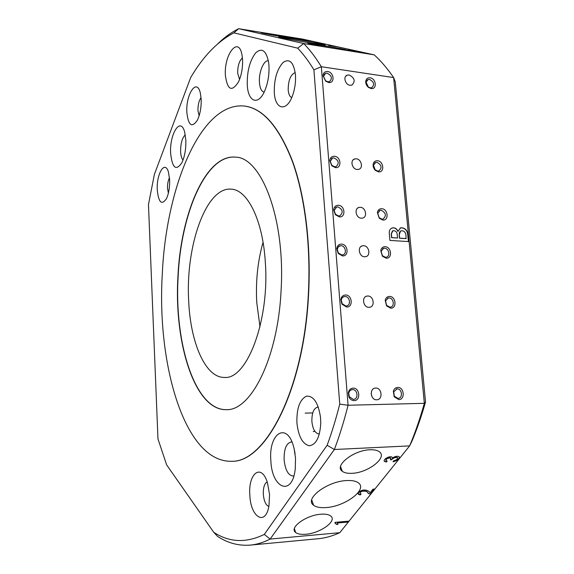 <?xml version="1.0" encoding="UTF-8"?>
<svg xmlns="http://www.w3.org/2000/svg" width="574" height="574" viewBox="0 0 574 574"><rect width="100%" height="100%" fill="white"/><g stroke="black" fill="none" stroke-linecap="round" stroke-linejoin="round"><path stroke-width="0.86" d="M309.773 40.804L303.804 39.735L309.773 40.804M247.265 84.859C247.975 102.093 258.472 106.183 264.872 90.505C268.029 82.728 269.385 74.369 268.941 65.429L268.668 62.638C266.307 50.605 261.988 47.341 255.71 52.851C249.798 60.636 246.978 71.305 247.265 84.859M268.381 60.815C263.703 59.89 258.594 72.489 259.441 82.477C259.929 88.231 261.486 91.453 264.119 92.156M170.657 153.538C172.315 168.168 176.067 171.231 181.901 162.722C184.778 156.415 186.084 148.817 185.833 139.934L184.641 131.977C180.516 116.099 169.323 134.216 170.657 153.538M185.294 134.897C182.137 137.832 180.58 143.457 180.609 151.773C180.846 155.841 181.657 158.589 183.056 160.01M312.694 43.351L324.454 45.023C329.605 45.454 308.023 41.271 291.771 38.666L279.61 36.923C274.107 36.413 295.911 40.668 312.694 43.351M274.307 92.529C275.046 109.691 286.62 112.368 292.525 95.621C294.907 88.956 295.883 82.053 295.459 74.907L295.445 74.706C293.673 62.2 289.561 58.125 283.097 62.458C276.969 69.325 274.042 79.348 274.307 92.529M295.215 72.575C290.602 74.534 288.263 80.303 288.184 89.874C288.564 94.129 289.741 96.705 291.728 97.594M225.424 75.746C227.519 90.197 231.896 92.213 238.576 81.795C241.546 75.086 242.867 67.596 242.529 59.344L242.07 55.377C238.813 34.957 223.616 54.609 225.424 75.746M242.415 57.952C239.222 60.844 237.65 65.96 237.701 73.293L239.573 79.442M186.88 112.726C188.444 125.692 191.953 128.16 197.406 120.138C200.168 114.169 201.417 107.13 201.165 99.015L200.326 92.981C196.789 77.382 185.546 94.667 186.88 112.726M201.072 97.659C198.905 100.665 197.872 104.992 197.965 110.617L199.121 115.797M157.276 190.044C158.639 202.651 161.703 205.521 166.467 198.654C168.785 193.531 169.839 187.232 169.646 179.741L168.412 171.927C164.824 159.608 156.264 174.123 157.276 190.044M169.509 177.732C168.082 180.473 167.421 184.017 167.522 188.351L168.383 193.122M336.852 48.754L346.323 50.089C350.858 50.469 332.095 46.81 318.348 44.614L308.597 43.237C303.797 42.799 322.71 46.508 336.852 48.754M286.67 37.525L296.112 38.881C299.937 39.211 283.843 36.105 271.366 34.096L261.687 32.696C257.661 32.323 273.891 35.466 286.67 37.525M270.856 460.7C271.782 488.625 292.31 497.134 295.266 468.843L295.524 458.109L294.139 448.832C287.911 420.756 268.295 432.401 270.856 460.7M291.987 442.116L291.004 442.03C286.211 443.365 283.915 449.277 284.116 459.774C285.206 469.833 288.134 475.243 292.905 476.004L293.874 475.81M326.018 507.574C344.931 506.627 367.905 489.536 358.463 482.935C356.002 481.041 352.034 480.251 346.567 480.553C327.194 481.285 304.033 498.921 313.555 505.192C316.152 507.186 320.306 507.983 326.018 507.574M249.834 495.111C250.544 517.432 265.712 526.796 268.991 505.594L269.536 494.358L267.448 482.741C261.493 462.78 248.025 473.213 249.834 495.111M267.161 481.887C264.42 483.523 263.136 487.663 263.322 494.314C263.968 501.102 265.805 505.163 268.826 506.483M296.909 422.78C298.387 436.333 302.476 443.989 309.192 445.747C315.987 444.907 319.847 437.431 320.773 423.311L320.536 417.477C318.29 402.812 313.605 395.716 306.48 396.175C299.757 399.497 296.571 408.365 296.909 422.78M318.312 407.066L317.896 407.045C313.727 408.128 311.725 412.964 311.89 421.56C312.765 429.223 315.126 433.348 318.979 433.93L319.395 433.887M305.712 534.265C320.256 533.318 337.577 520.833 330.696 515.99C328.737 514.476 325.494 513.888 320.966 514.218C306.164 515.043 288.715 527.829 295.653 532.5C297.684 534.064 301.041 534.652 305.712 534.265M352.077 473.313C368.027 472.825 387.759 457.571 379.385 451.817C377.362 450.281 374.226 449.607 369.972 449.779C353.684 450.109 333.838 465.772 342.269 471.268C344.378 472.876 347.65 473.557 352.077 473.313M378.496 171.856C384.817 172.731 383.762 161.136 377.505 160.749C375.066 160.67 373.602 161.925 373.1 164.501L373.222 166.725L374.384 169.28L375.303 170.327L378.496 171.856M377.706 171.045L378.919 170.937C382.306 167.723 381.645 164.853 376.931 162.327L375.69 162.435L373.473 165.276L375.209 169.847L377.706 171.045M335.41 167.608C342.018 168.519 341.049 156.673 334.498 156.257C331.707 156.214 330.136 157.685 329.785 160.677L331.786 165.743L335.41 167.608M334.664 166.783L335.998 166.661C339.507 163.346 338.825 160.419 333.953 157.879L332.583 158.008L330.258 161.344L331.822 165.319L334.664 166.783M339.356 216.872C346.029 217.625 345.039 205.528 338.43 205.284C335.654 205.305 334.075 206.819 333.688 209.826L335.345 214.669L339.356 216.872M338.603 215.968L339.743 215.867C343.51 212.488 342.886 209.488 337.878 206.877L336.694 206.984L334.154 210.443L335.46 214.238L338.603 215.968M382.793 220.043C389.165 220.768 388.089 208.936 381.782 208.714C379.385 208.692 377.914 209.969 377.362 212.531L379.263 218.256L382.793 220.043M381.997 219.16L383.023 219.074C386.646 215.788 386.037 212.846 381.201 210.263L380.139 210.357L377.735 213.263L379.227 217.754L381.997 219.16M328.579 82.484C335.094 83.66 334.161 72.231 327.697 71.535C324.898 71.37 323.341 72.755 323.047 75.689L325.68 81.149L328.579 82.484M327.862 81.788L329.49 81.63C332.59 78.451 331.815 75.639 327.173 73.199L325.501 73.357L323.521 76.457L325.587 80.747L327.862 81.788M371.062 88.525C377.297 89.659 376.279 78.466 370.101 77.806C367.625 77.633 366.169 78.825 365.731 81.4C365.616 83.775 366.542 85.777 368.501 87.413L371.062 88.525M370.302 87.844L371.787 87.707C374.793 84.615 374.047 81.86 369.548 79.427L368.034 79.564L366.119 82.247L368.293 86.968L370.302 87.844M357.172 169.488L358.7 169.352C363.543 168.204 361.426 159.063 356.267 158.797L354.682 158.941C349.86 160.103 352.013 169.258 357.172 169.488M361.297 218.206L362.61 218.091C367.719 217.065 365.717 207.429 360.379 207.293L359.008 207.415C353.928 208.462 355.959 218.098 361.297 218.206M350.032 85.282L351.919 85.103C355.622 81.307 354.703 77.928 349.157 74.964L347.227 75.144C342.857 76.464 345.175 84.844 350.032 85.282M390.65 308.173C397.115 308.611 396.003 296.342 389.603 296.421C387.292 296.493 385.821 297.791 385.19 300.302L386.56 305.899L390.65 308.173M389.832 307.147L390.521 307.09C395.041 306.487 393.606 297.827 389.007 297.928L388.282 297.985L385.541 300.977L386.618 305.361L389.832 307.147M346.588 307.018C353.362 307.47 352.328 294.921 345.627 294.993C342.915 295.129 341.315 296.701 340.841 299.707L341.953 304.163L346.588 307.018M345.813 305.971L346.574 305.913C351.288 305.239 349.846 296.442 345.053 296.536L344.249 296.6C342.549 297.045 341.566 298.258 341.3 300.238L342.176 303.732L345.813 305.971M342.491 255.904C349.2 256.521 348.196 244.23 341.544 244.122C338.796 244.194 337.203 245.737 336.78 248.75L338.194 253.414L342.491 255.904M341.724 254.935L342.707 254.849C347.177 254.052 345.605 245.722 340.985 245.694L338.531 246.533L337.247 249.331L338.351 252.983L341.724 254.935M386.194 258.207C392.609 258.809 391.518 246.791 385.168 246.698C382.808 246.72 381.33 248.004 380.749 250.551L382.413 256.212L386.194 258.207M385.391 257.26L386.273 257.188C390.578 256.463 389.021 248.248 384.58 248.226L383.662 248.305L381.114 251.254L382.42 255.695L385.391 257.26M354.101 400.616C360.967 400.745 359.905 387.715 353.096 388.132C350.492 388.368 348.892 389.954 348.296 392.889L348.956 397.1C350.162 399.382 351.876 400.559 354.101 400.616M353.297 399.411L353.649 399.389C358.779 399.009 357.638 389.272 352.508 389.61L352.113 389.638C350.276 389.997 349.15 391.231 348.741 393.348L349.257 396.656L353.297 399.411M398.808 399.59C405.366 399.726 404.211 386.998 397.725 387.4C395.536 387.558 394.073 388.842 393.341 391.246L394.23 396.828L398.808 399.59M397.961 398.421L398.277 398.392C403.185 398.047 402.008 388.519 397.108 388.849L393.671 391.87L394.367 396.247L397.961 398.421M368.852 307.32L369.728 307.248C375.331 306.48 373.588 295.89 367.898 295.997L366.958 296.076C361.39 296.866 363.163 307.463 368.852 307.32M364.569 256.786L365.695 256.693C371.019 255.774 369.125 245.737 363.629 245.701L362.452 245.801C357.15 246.748 359.08 256.786 364.569 256.786M376.695 399.805L377.089 399.777C383.181 399.339 381.775 387.658 375.697 388.053L375.238 388.089C369.175 388.548 370.617 400.243 376.695 399.805M371.73 396.125L371.199 393.585M259.979 326.764L256.786 302.771C255.573 281.583 257.661 261.414 263.05 242.257M188.681 300.927C190.396 342.362 205.262 377.836 224.412 377.427C246.755 379.873 269.773 320.708 265.31 262.11C262.806 219.842 247.387 189.685 231.243 189.155C205.887 186.615 185.409 246.677 188.681 300.927M328.723 45.339L336.472 46.623L328.715 45.375M297.411 38.688L311.417 41.106L297.411 38.688M302.584 39.097L238.662 28.7L303.718 43.545L374.234 54.86L302.584 39.097M361.039 51.983L347.909 49.873L361.032 52.033M297.684 48.166L303.718 43.545C309.838 49.787 315.714 57.515 321.347 66.735L393.635 77.576L395.271 81.845L425.535 402.015C421.524 416.085 416.968 429.209 411.867 441.392L409.635 445.883L334.377 449.507L270.132 539.072L339.779 532.686L409.635 445.883C415.153 432.782 420.053 418.589 424.337 403.321L348.074 405.251C344.063 421.151 339.499 435.896 334.377 449.507L327.13 445.273C331.822 432.559 336.02 418.841 339.743 404.125L313.906 69.82C308.719 61.289 303.309 54.078 297.684 48.166L233.912 32.861C217.661 41.335 203.239 56.245 190.654 77.598L154.413 174.295L148.465 204.552L157.972 438.952L166.639 464.883L213.715 532.27C229.306 542.516 246.167 543.226 264.298 534.408L327.13 445.273M386.209 462.063L384.551 461.417C382.298 459.86 389.681 455.347 392.006 457.148L392.451 457.937C395.177 456.294 397.395 455.885 399.117 456.696C399.884 458.82 397.861 460.513 393.046 461.783L393.57 460.843C396.526 460.054 397.847 459.021 397.531 457.736C395.515 457.134 393.513 457.815 391.533 459.781L390.471 459.839L390.743 458.124C387.744 457.894 386.187 458.741 386.065 460.657L387.213 461.094L386.209 462.063L384.2 460.915M374.435 489.062L370.445 494.027L368.723 493.697L367.712 492.714C367.59 490.626 359.396 490.304 360.228 493.669L361.132 494.006L360.156 494.96L358.492 494.372L358.506 492.757C362.302 488.194 368.687 490.289 369.599 492.248L370.165 492.707L373.014 489.163L374.435 489.062M348.619 521.17L347.887 522.075L337.225 523L337.971 524.327L336.5 524.457L334.864 522.864L335.295 522.311L348.619 521.17M313.906 69.82L321.347 66.735L348.074 405.251L339.743 404.125M425.535 402.015L424.337 403.321L393.635 77.576C387.436 68.579 380.971 61.009 374.234 54.86M398.019 231.372L400.595 227.842L401.786 227.756C405.56 228.258 407.619 230.777 407.963 235.29L408.559 241.582L389.925 240.42L389.33 233.812C388.978 230.741 389.968 228.775 392.307 227.907L393.577 227.813C395.608 227.928 397.093 229.119 398.019 231.372L397.868 231.444C396.935 229.191 395.45 228 393.42 227.885L393.577 227.813M217.962 43.624C224.549 37.238 231.451 32.266 238.662 28.7L233.912 32.861M264.298 534.408L270.132 539.072C263.437 542.495 256.843 544.504 250.336 545.099C238.712 546.003 227.785 543.097 217.539 536.381L213.715 532.27M250.336 545.099L318.025 538.749C325.185 538.096 332.439 536.073 339.779 532.686M400.021 228.05L401.786 227.756M401.628 227.828C405.402 228.33 407.461 230.841 407.805 235.362L407.963 235.29M407.805 235.362L408.394 241.568M391.59 228.165L393.42 227.885M400.616 231.006L399.16 234.917L399.461 238.203L406.076 238.626L405.962 235.656C405.804 232.728 404.505 231.1 402.065 230.77L401.061 230.848C399.662 231.523 399.081 232.857 399.317 234.845L399.619 238.131L406.234 238.554M392.473 230.942L391.246 233.891L391.597 237.693L397.545 238.002L397.208 234.336C396.892 232.097 395.766 230.892 393.843 230.719L392.917 230.784L391.403 233.826L391.748 237.629L397.545 238.002M294.519 450.547L295.079 453.84M392.307 457.507L392.451 457.937M399.396 457.004C399.188 459.021 397.122 460.52 393.204 461.503M397.653 457.851L397.43 457.5C395.414 456.897 393.412 457.578 391.439 459.544L391.533 459.781M391.439 459.544L390.629 459.587M390.865 458.253L390.643 457.887C387.959 457.557 386.352 458.353 385.807 460.255M386.933 461.03L386.108 461.826M374.14 489.084L370.445 494.027M370.043 493.812L368.637 493.468L367.618 492.485C367.496 490.397 359.302 490.074 360.135 493.432M360.867 493.949L360.156 494.96M360.07 494.723L358.169 493.87M348.332 521.192L347.887 522.075M347.801 521.845L337.225 523M337.828 523.89L337.971 524.327M337.892 524.105L336.5 524.457M336.421 524.227L334.972 522.727M360.185 52.047L351.661 50.526L360.178 52.083M308.317 294.598C303.546 390.794 264.944 462.709 231.559 461.274C184.928 462.558 156.838 365.05 162.255 274.838C165.85 188.502 200.233 101.462 244.452 106.047C262.921 108.407 278.878 126.825 292.338 161.301C304.78 195.734 311.036 245.206 308.317 294.598M231.666 461.274L231.781 461.266C265.181 462.694 303.789 390.786 308.561 294.606C311.28 245.22 305.016 195.756 292.575 161.323C279.108 126.854 263.143 108.436 244.675 106.068L244.567 106.054M226.371 409.664C194.88 410.338 174.137 342.585 178.119 276.969C180.767 214.31 205.714 154.313 235.534 157.14M177.918 276.962C180.573 214.217 205.571 154.148 235.426 157.132C261.435 157.132 285.579 218.959 281.059 290.91C277.809 358.671 250.695 411.077 226.264 409.671C194.73 410.503 173.929 342.664 177.918 276.962M305.174 413.129L312.73 412.914M374.628 388.211L375.238 388.089M361.111 246.404L362.452 245.801M365.825 296.485L366.958 296.076M396.297 388.964L396.749 388.871M394.367 396.247L394.23 396.828M393.671 391.87L393.341 391.246M351.561 389.76L352.113 389.638M349.257 396.656L348.956 397.1M348.741 393.348L348.296 392.889M382.65 248.736L383.662 248.305M382.42 255.695L382.413 256.212M381.114 251.254L380.749 250.551M338.768 246.346L339.966 245.787M338.351 252.983L338.194 253.414M337.247 249.331L336.78 248.75M343.223 296.988L344.249 296.6M342.176 303.732L341.953 304.163M341.3 300.238L340.841 299.707M387.428 298.279L388.282 297.985M386.618 305.361L386.56 305.899M385.541 300.977L385.19 300.302M345.641 76.342L347.227 75.144M357.559 208.161L359.008 207.415M353.139 159.873L354.682 158.941M366.808 80.453L368.034 79.564M368.293 86.968L368.501 87.413M366.119 82.247L365.731 81.4M324.123 74.448L325.501 73.357M325.587 80.747L325.68 81.149M323.521 76.457L323.047 75.689M379.034 210.902L380.139 210.357M379.227 217.754L379.263 218.256M377.735 213.263L377.362 212.531M335.403 207.68L336.694 206.984M335.46 214.238L335.345 214.669M334.154 210.443L333.688 209.826M331.22 158.869L332.583 158.008M331.822 165.319L331.786 165.743M330.258 161.344L329.785 160.677M374.513 163.116L375.69 162.435M375.209 169.847L375.303 170.327M373.473 165.276L373.1 164.501M340.547 466.662L342.269 471.268M294.376 528.604L295.653 532.5M313.232 431.548L314.882 431.347M311.718 499.889L313.555 505.192"/></g></svg>
